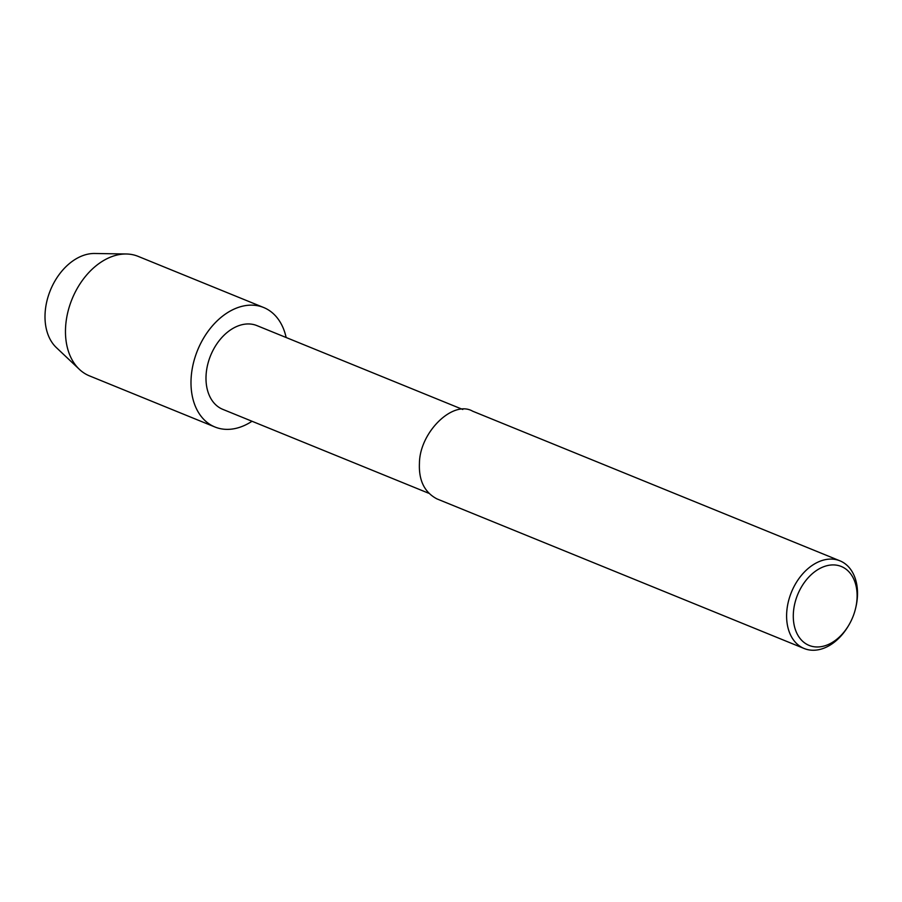 <?xml version="1.0" encoding="UTF-8"?>
<svg xmlns="http://www.w3.org/2000/svg" width="902" height="902" viewBox="0 0 902 902"><rect width="100%" height="100%" fill="white"/><g stroke="black" fill="none" stroke-linecap="round" stroke-linejoin="round"><path stroke-width="1.35" d="M428.653 493.225L222.783 409.35A45.213 31.581 -67.8 0 1 206.073 375.277A45.213 31.581 -67.8 0 1 256.901 325.599L462.771 409.474M263.643 307.503A64.516 45.066 -67.8 0 0 191.111 378.378A64.516 45.066 -67.8 0 0 214.958 427.007A64.516 45.066 -67.8 0 0 252.019 421.257A64.516 45.066 -67.8 0 1 191.111 378.378A64.516 45.066 -67.8 0 1 235.016 308.687A64.516 45.066 -67.8 0 1 286.137 337.506A64.516 45.066 -67.8 0 0 263.643 307.503L138.119 256.36A64.516 45.066 -67.8 0 0 126.325 253.992L94.665 253.485A52.632 36.757 -67.8 0 0 45.1 313.231A52.632 36.757 -67.8 0 0 56.33 347.563L79.353 369.324A64.516 45.066 -67.8 0 1 65.587 327.246A64.516 45.066 -67.8 0 1 126.325 253.992M848.579 625.526L848.049 626.428A47.344 33.07 -67.8 0 1 804.189 648.515L436.94 498.896C424.47 492.289 418.641 480.394 419.441 463.211C419.644 432.396 452.939 399.654 472.671 411.199L839.92 560.818A47.344 33.07 -67.8 0 1 855.84 607.294L855.603 608.286A42.608 29.766 -67.8 0 1 848.579 625.537A42.608 29.766 -67.8 0 1 812.488 646.463A42.608 29.766 -67.8 0 1 793.365 613.292A42.608 29.766 -67.8 0 1 831.216 564.99A42.608 29.766 -67.8 0 1 855.603 608.309M804.189 648.515A47.344 33.07 -67.8 0 1 786.691 612.83A47.344 33.07 -67.8 0 1 839.931 560.818M214.958 427.007L89.433 375.863A64.516 45.066 -67.8 0 1 79.353 369.335"/></g></svg>
